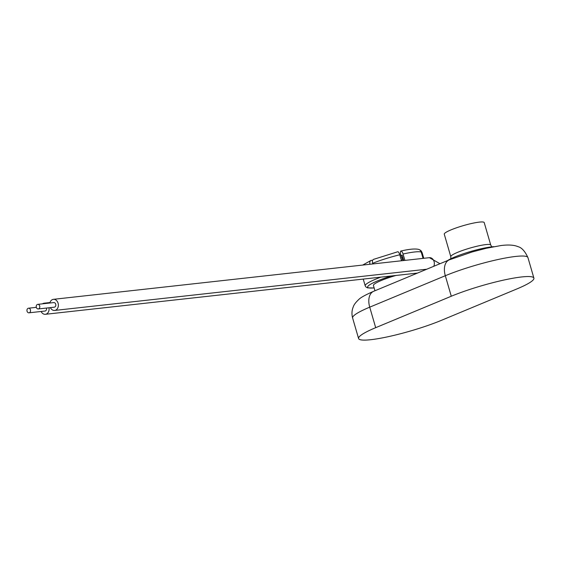 <?xml version="1.0" encoding="UTF-8"?>
<svg xmlns="http://www.w3.org/2000/svg" width="562" height="562" viewBox="0 0 562 562"><rect width="100%" height="100%" fill="white"/><g stroke="black" fill="none" stroke-linecap="round" stroke-linejoin="round"><path stroke-width="0.84" d="M450.801 256.672L444.268 234.185A20.801 2.901 -16.2 0 1 451.117 229.837A20.801 2.901 -16.2 0 1 472.157 223.36A20.801 2.901 -16.2 0 1 484.212 222.58L490.745 245.067A20.801 2.901 -16.2 0 0 478.691 245.847A20.801 2.901 -16.2 0 0 457.651 252.324A20.801 2.901 -16.2 0 0 450.801 256.672L450.815 258.759M447.703 260.508A27.159 3.794 -16.2 0 1 454.848 256.946A27.159 3.794 -16.2 0 1 493.914 246.676M400.741 251.066C409.108 249.107 415.079 248.552 418.669 249.395A3.997 3.871 107.2 0 1 421.205 252.008A31.957 4.461 163.8 0 0 403.066 254.017A3.997 1.644 -102.6 0 0 400.741 251.066A3.997 1.644 -102.6 0 0 400.594 251.123L400.397 253.497L401.085 255.872L402.188 255.155L403.741 260.515M374.952 290.758L373.428 285.489A23.969 3.344 -16.2 0 1 381.317 280.48A23.969 3.344 -16.2 0 1 395.964 275.457M372.508 260.684L371.426 260.276A3.997 2.641 66.6 0 0 371.103 260.382A3.997 2.641 66.6 0 0 369.965 264.259M397.685 251.797A3.997 1.222 76.4 0 1 397.784 251.755A3.997 1.222 76.4 0 1 399.765 254.783A31.957 4.461 163.8 0 0 372.634 263.297L372.824 263.943M372.634 263.297A3.997 2.297 -111.9 0 1 373.498 259.384L397.784 251.755M399.765 254.783L401.5 260.768M403.066 254.017L404.914 260.389M421.205 252.008L423.06 258.38M421.872 252.331A3.997 3.934 -50.6 0 0 420.608 250.413L422.132 252.703A31.957 4.461 163.8 0 0 421.872 252.331L423.615 258.316M420.608 250.413A3.997 3.934 -50.6 0 0 419.526 249.781M403.432 260.55L401.085 255.872M516.794 288.98L441.205 320.417A51.929 7.243 -16.2 0 1 388.686 336.589A51.929 7.243 -16.2 0 1 358.584 338.528A51.929 7.243 -16.2 0 1 375.69 327.674L451.279 296.237A51.929 7.243 -16.2 0 1 503.798 280.066A51.929 7.243 -16.2 0 1 533.9 278.12A51.929 7.243 -16.2 0 1 516.794 288.98M38.265 308.959A2.318 1.791 83.7 0 1 36.27 307.112A2.318 1.791 83.7 0 1 37.366 304.456A2.318 1.791 83.7 0 1 37.752 304.358A2.318 1.791 83.7 0 1 39.747 306.206A2.318 1.791 83.7 0 1 38.645 308.861A2.318 1.791 83.7 0 1 38.265 308.959L54.289 307.189A2.318 1.791 -96.3 0 0 54.676 307.084A2.318 1.791 -96.3 0 0 55.771 304.435A2.318 1.791 -96.3 0 0 53.776 302.581A2.318 1.791 -96.3 0 0 53.397 302.679M49.87 303.016A5.592 4.32 83.7 0 1 53.418 299.328A5.592 4.32 83.7 0 1 58.09 303.199A5.592 4.32 83.7 0 1 54.647 310.442A5.592 4.32 83.7 0 1 50.383 307.618M45.41 310.941A2.318 1.791 83.7 0 1 45.023 311.039A2.318 1.791 83.7 0 0 45.41 310.941A2.318 1.791 83.7 0 0 46.449 308.053A2.318 1.791 83.7 0 1 45.41 310.941M41.11 311.474A5.592 4.32 -96.3 0 0 45.381 314.298A5.592 4.32 -96.3 0 0 48.992 307.772M45.915 303.452A5.592 4.32 -96.3 0 0 44.152 303.178A5.592 4.32 -96.3 0 0 42.487 303.831M29.379 312.718A2.318 1.791 83.7 0 1 28.992 312.816A2.318 1.791 83.7 0 1 26.997 310.962A2.318 1.791 83.7 0 1 28.1 308.306A2.318 1.791 83.7 0 1 28.486 308.208A2.318 1.791 83.7 0 1 30.481 310.062A2.318 1.791 83.7 0 1 29.379 312.718M391.349 275.97A29.955 4.18 163.8 0 0 377.538 280.895A29.955 4.18 163.8 0 0 374.123 287.899M363.242 279.082L365.202 285.819A31.957 4.461 -16.2 0 1 375.725 279.138A31.957 4.461 -16.2 0 1 380.86 277.129M402.863 259.412L401.254 259.918M402.083 257.86L400.776 258.267L402.09 257.881M451.279 296.237L445.315 275.731A15.975 9.891 67.4 0 1 449.263 259.862L472.221 251.938L486.228 248.285L500.868 245.559C508.315 244.589 514.04 244.955 518.045 246.669C521.698 247.575 524.999 251.228 527.943 257.614A51.929 7.243 163.8 0 0 497.834 259.553A51.929 7.243 163.8 0 0 445.315 275.731L369.726 307.161L375.69 327.674M352.62 318.022C351.538 313.996 351.805 310.147 353.428 306.466C354.032 304.611 355.823 302.279 358.809 299.469C360.558 297.579 365.511 294.853 373.674 291.292A15.975 9.891 67.4 0 0 369.726 307.161A51.929 7.243 163.8 0 0 352.62 318.022L358.584 338.528M439.983 263.719L429.396 257.677A5.592 4.32 83.7 0 1 434.068 261.548A5.592 4.32 83.7 0 1 433.766 266.304M424.493 270.16A5.592 4.32 -96.3 0 0 424.774 269.437M54.289 307.189A2.318 1.791 -96.3 0 0 54.676 307.084A2.318 1.791 -96.3 0 0 55.771 304.435A2.318 1.791 -96.3 0 0 53.776 302.581L37.752 304.358M491.848 246.837L490.745 245.067M365.202 285.819L365.89 286.964L367.66 287.892L374.137 287.948M422.132 252.703L423.762 258.302M362.722 265.06L371.103 260.382M527.943 257.614L533.9 278.12M449.263 259.862L373.674 291.292M429.396 257.677L53.418 299.328M426.748 269.219L54.647 310.442M417.482 273.076L45.381 314.298M50.004 302.532L44.152 303.178M28.992 312.816L45.023 311.039M28.486 308.208L36.326 307.344"/></g></svg>
